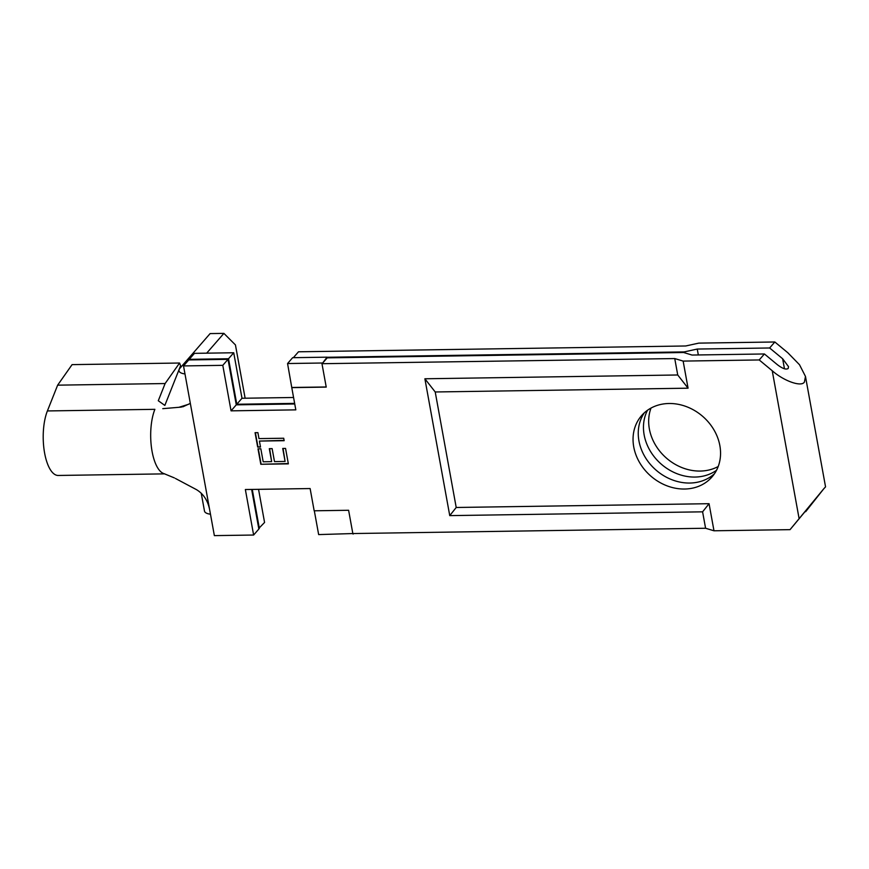 <?xml version="1.0" encoding="UTF-8"?>
<svg xmlns="http://www.w3.org/2000/svg" width="869" height="869" viewBox="0 0 869 869"><rect width="100%" height="100%" fill="white"/><g stroke="black" fill="none" stroke-linecap="round" stroke-linejoin="round"><path stroke-width="1.3" d="M644.353 412.786A46.687 39.55 -139 0 0 646.08 458.647A46.687 39.55 -139 0 0 689.78 483.045A46.687 39.55 -139 0 0 714.448 473.757M669.032 403.498A46.687 39.55 41 0 1 713.938 429.862A46.687 39.55 41 0 1 712.026 476.907A46.687 39.55 41 0 1 684.576 489.03A46.687 39.55 41 0 1 639.66 462.666A46.687 39.55 41 0 1 641.572 415.632A46.687 39.55 41 0 1 669.032 403.498M718.207 466.501A46.687 39.55 41 0 1 700.197 471.063A46.687 39.55 41 0 1 651.022 408.061M716.512 470.292A46.687 39.55 41 0 1 694.994 477.059A46.687 39.55 41 0 1 652.597 454.596A46.687 39.55 41 0 1 647.503 410.266M327.211 357.854L327.081 357.17L322.127 363.698L327.211 357.854L683.653 352.51L692.039 355.052L764.416 353.965L777.429 364.741C782.502 368.619 786.087 369.868 788.172 368.489L788.52 366.642L782.643 358.756L769.63 347.98L697.253 349.056L684.164 351.912L327.102 357.268M790.051 529.645L823.834 488.715L805.672 511.678L812.548 502.608L790.051 529.645L713.981 530.785L705.585 528.254L352.836 533.544L348.61 510.277L314.165 510.798L310.124 488.552L245.362 489.529L253.629 535.032L214.361 535.619L183.522 365.925L188.725 359.94L228.004 359.342L222.79 365.338L183.522 365.925M813.112 501.989L812.548 502.608M293.364 357.68L298.491 351.793L685.684 345.981L698.774 343.125L774.833 341.984L787.846 352.771L799.502 364.73L805.476 376.429L804.433 381.969C801.663 387.313 783.947 381.143 772.226 370.737L759.213 359.951L683.143 361.091L674.746 358.56L322.127 363.698M327.081 357.17L292.636 357.691L287.563 363.535L291.778 387.628L326.233 387.107L321.997 363.85M322.008 363.014L287.563 363.535M288.367 463.861L260.809 464.274L257.995 448.828L260.83 448.784L263.188 461.776L271.66 461.645L269.303 448.665L272.127 448.621L274.495 461.602L285.086 461.439L282.729 448.458L285.553 448.415L288.367 463.861M291.778 387.628L295.818 409.864L231.056 410.841L222.79 365.338M705.585 528.254L702.597 511.83L449.751 515.621L424.887 378.775L677.733 374.984L674.746 358.56M259.418 441.072L260.504 447.035L257.68 447.079L255.062 432.686L257.897 432.643L258.973 438.606L283.707 438.237L284.152 440.692L259.418 441.072L284.098 440.398M179.568 363.025L165.11 383.544L158.288 400.739L164.838 405.421L180.589 365.74L179.568 363.025L72.084 364.632L57.636 385.163L47.393 410.939A37.345 14.425 89.1 0 0 44.428 451.999A37.345 14.425 89.1 0 0 58.19 475.462L164.73 473.866M162.764 408.669L181.469 407.083M175.451 478.471L196.47 489.638C203.346 493.798 207.724 500.403 209.603 509.462M165.11 383.544L57.636 385.163M47.393 410.939L154.878 409.332A37.345 14.425 89.1 0 0 151.554 448.143A37.345 14.425 89.1 0 0 163.828 473.572L174.387 477.907M294.645 403.379L236.792 404.248L228.525 358.745L189.246 359.342L194.46 353.346L233.728 352.76L241.995 398.263L293.57 397.491M228.525 358.745L233.728 352.76M258.549 489.334L264.567 522.454L258.734 528.45M774.833 341.984L769.63 347.98M713.981 530.785L709.061 503.694L702.597 511.83M245.123 398.219L235.445 344.928L223.898 333.381L206.692 353.162M823.834 488.715L825.55 486.868L805.476 376.429M677.733 374.984L688.063 388.182L683.143 361.091M688.063 388.182L435.217 391.973L424.887 378.775M449.751 515.621L456.214 507.485L435.217 391.973M456.214 507.485L709.061 503.694M228.004 359.342L236.27 404.845L294.754 403.976M251.641 489.432L258.843 529.036L253.629 535.032M698.328 354.954L697.253 349.056M684.316 352.716L684.164 351.912M189.246 359.342L189.355 359.929M259.364 528.439L252.271 489.421M184.978 373.942A14.936 5.453 169.7 0 1 178.992 370.781A14.936 5.453 169.7 0 1 179.905 368.315L210.113 333.587L223.898 333.381M201.228 493.179L204.487 511.059A14.936 5.453 -10.3 0 0 210.472 514.209M764.416 353.965L759.213 359.951M231.056 410.841L236.27 404.845M236.792 404.248L241.995 398.263M314.317 510.787L318.651 534.587L352.999 533.544M288.312 463.557L260.809 464.274M261.069 463.97L258.31 448.828M269.618 448.654L271.66 461.645M283.044 448.458L285.086 461.439M260.45 446.742L257.68 447.079M257.941 446.775L255.377 432.686M353.574 533.533L353.096 534.077M291.908 387.476L326.201 386.966M784.468 368.804L782.643 358.756M799.089 518.532L772.226 370.737M178.949 407.3L188.736 404.237M190.278 403.401L182.729 406.866"/></g></svg>
